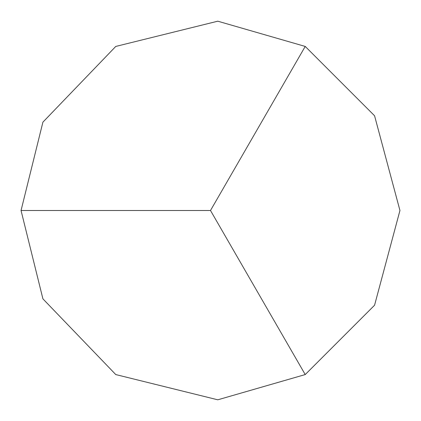 <?xml version="1.0" encoding="UTF-8"?>
<svg xmlns="http://www.w3.org/2000/svg" width="421" height="421" viewBox="0 0 421 421"><rect width="100%" height="100%" fill="white"/><g stroke="black" fill="none" stroke-linecap="round" stroke-linejoin="round"><path stroke-width="0.63" d="M21.05 210.5L42.91 122.153L115.775 46.431L217.789 21.192L305.225 46.431L374.569 115.775L399.95 210.5L374.569 305.225L305.225 374.569L217.789 399.808L115.775 374.569L42.91 298.847L21.05 210.5L210.5 210.5L305.225 374.569M305.225 46.431L210.5 210.5"/></g></svg>
